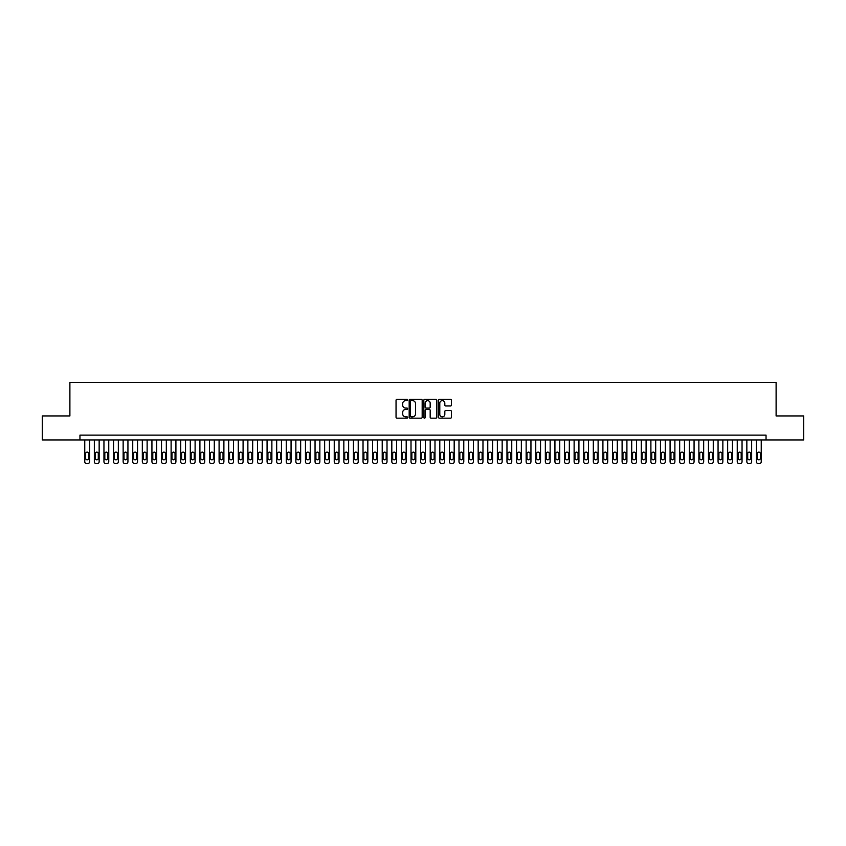 <?xml version="1.0" encoding="UTF-8"?>
<svg xmlns="http://www.w3.org/2000/svg" width="846" height="846" viewBox="0 0 846 846"><rect width="100%" height="100%" fill="white"/><g stroke="black" fill="none" stroke-linecap="round" stroke-linejoin="round"><path stroke-width="1.27" d="M407.645 399.989A0.656 0.656 0 0 0 406.989 399.333L396.986 399.333A0.941 0.941 0 0 0 396.044 400.274L396.044 417.226A0.941 0.941 0 0 0 396.986 418.167L406.989 418.167A0.656 0.656 0 0 0 407.645 417.512A0.656 0.656 0 0 0 406.989 416.856L405.689 416.856A3.014 3.014 0 0 1 402.675 413.842L402.675 412.425A3.014 3.014 0 0 1 405.689 409.411L406.989 409.411A0.656 0.656 0 0 0 407.645 408.755A0.656 0.656 0 0 0 406.989 408.089L405.689 408.089A3.014 3.014 0 0 1 402.675 405.075L402.675 403.669A3.014 3.014 0 0 1 405.689 400.655L406.989 400.655A0.656 0.656 0 0 0 407.645 399.989M450.527 405.974A0.941 0.941 0 0 0 451.468 405.033L451.468 400.274A0.941 0.941 0 0 0 450.527 399.333L439.412 399.333A0.941 0.941 0 0 0 438.471 400.274L438.471 417.226A0.941 0.941 0 0 0 439.412 418.167L450.527 418.167A0.941 0.941 0 0 0 451.468 417.226L451.468 411.484A0.941 0.941 0 0 0 450.527 410.543L445.768 410.543A0.941 0.941 0 0 0 444.827 411.484L444.827 414.329A2.517 2.517 0 0 1 442.31 416.856A2.517 2.517 0 0 1 439.793 414.329L439.793 403.172A2.517 2.517 0 0 1 442.31 400.655A2.517 2.517 0 0 1 444.827 403.172L444.827 405.033A0.941 0.941 0 0 0 445.768 405.974L450.527 405.974M79.958 439.941L42.3 439.941L42.3 415.946L69.89 415.946L69.89 382.36L776.11 382.36L776.11 415.946L803.7 415.946L803.7 439.941L766.042 439.941L766.042 435.14L79.958 435.14L79.958 439.941L766.042 439.941M422.175 400.274A0.941 0.941 0 0 0 421.234 399.333L410.12 399.333A0.941 0.941 0 0 0 409.178 400.274L409.178 417.226A0.941 0.941 0 0 0 410.12 418.167L421.234 418.167A0.941 0.941 0 0 0 422.175 417.226L422.175 400.274M424.766 399.333L435.88 399.333A0.941 0.941 0 0 1 436.822 400.274L436.822 417.226A0.941 0.941 0 0 1 435.88 418.167L431.122 418.167A0.941 0.941 0 0 1 430.18 417.226L430.18 410.352A0.941 0.941 0 0 0 429.239 409.411L426.088 409.411A0.941 0.941 0 0 0 425.147 410.352L425.147 417.512A0.656 0.656 0 0 1 424.481 418.167A0.656 0.656 0 0 1 423.825 417.512L423.825 400.274A0.941 0.941 0 0 1 424.766 399.333M411.156 400.655A0.656 0.656 0 0 0 410.5 401.311L410.5 416.19A0.656 0.656 0 0 0 411.156 416.856L412.52 416.856A3.014 3.014 0 0 0 415.534 413.842L415.534 403.669A3.014 3.014 0 0 0 412.52 400.655L411.156 400.655M430.18 403.214A2.517 2.517 0 0 0 427.664 400.697A2.517 2.517 0 0 0 425.147 403.214L425.147 407.148A0.941 0.941 0 0 0 426.088 408.089L429.239 408.089A0.941 0.941 0 0 0 430.18 407.148L430.18 403.214M89.56 439.941L89.56 461.715A1.914 1.914 90 0 1 87.635 463.64L86.683 463.64A1.914 1.914 90 0 1 84.759 461.715L84.759 439.941M88.693 458.268L88.693 453.657A1.533 1.533 90 0 0 87.159 452.124A1.533 1.533 90 0 0 85.626 453.657L85.626 458.268A1.533 1.533 90 0 0 87.159 459.801A1.533 1.533 90 0 0 88.693 458.268M99.151 439.941L99.151 461.715A1.914 1.914 90 0 1 97.237 463.64L96.275 463.64A1.914 1.914 90 0 1 94.35 461.715L94.35 439.941M98.295 458.268L98.295 453.657A1.533 1.533 90 0 0 96.751 452.124A1.533 1.533 90 0 0 95.217 453.657L95.217 458.268A1.533 1.533 90 0 0 96.751 459.801A1.533 1.533 90 0 0 98.295 458.268M108.753 439.941L108.753 461.715A1.914 1.914 90 0 1 106.829 463.64L105.866 463.64A1.914 1.914 90 0 1 103.952 461.715L103.952 439.941M107.886 458.268L107.886 453.657A1.533 1.533 90 0 0 106.353 452.124A1.533 1.533 90 0 0 104.819 453.657L104.819 458.268A1.533 1.533 90 0 0 106.353 459.801A1.533 1.533 90 0 0 107.886 458.268M118.345 439.941L118.345 461.715A1.914 1.914 90 0 1 116.42 463.64L115.468 463.64A1.914 1.914 90 0 1 113.544 461.715L113.544 439.941M117.478 458.268L117.478 453.657A1.533 1.533 90 0 0 115.944 452.124A1.533 1.533 90 0 0 114.411 453.657L114.411 458.268A1.533 1.533 90 0 0 115.944 459.801A1.533 1.533 90 0 0 117.478 458.268M127.936 439.941L127.936 461.715A1.914 1.914 90 0 1 126.022 463.64L125.06 463.64A1.914 1.914 90 0 1 123.146 461.715L123.146 439.941M127.08 458.268L127.08 453.657A1.533 1.533 90 0 0 125.536 452.124A1.533 1.533 90 0 0 124.002 453.657L124.002 458.268A1.533 1.533 90 0 0 125.536 459.801A1.533 1.533 90 0 0 127.08 458.268M137.538 439.941L137.538 461.715A1.914 1.914 90 0 1 135.614 463.64L134.651 463.64A1.914 1.914 90 0 1 132.737 461.715L132.737 439.941M136.671 458.268L136.671 453.657A1.533 1.533 90 0 0 135.138 452.124A1.533 1.533 90 0 0 133.605 453.657L133.605 458.268A1.533 1.533 90 0 0 135.138 459.801A1.533 1.533 90 0 0 136.671 458.268M147.13 439.941L147.13 461.715A1.914 1.914 90 0 1 145.216 463.64L144.254 463.64A1.914 1.914 90 0 1 142.329 461.715L142.329 439.941M146.263 458.268L146.263 453.657A1.533 1.533 90 0 0 144.729 452.124A1.533 1.533 90 0 0 143.196 453.657L143.196 458.268A1.533 1.533 90 0 0 144.729 459.801A1.533 1.533 90 0 0 146.263 458.268M156.721 439.941L156.721 461.715A1.914 1.914 90 0 1 154.807 463.64L153.845 463.64A1.914 1.914 90 0 1 151.931 461.715L151.931 439.941M155.865 458.268L155.865 453.657A1.533 1.533 90 0 0 154.332 452.124A1.533 1.533 90 0 0 152.788 453.657L152.788 458.268A1.533 1.533 90 0 0 154.332 459.801A1.533 1.533 90 0 0 155.865 458.268M166.324 439.941L166.324 461.715A1.914 1.914 90 0 1 164.399 463.64L163.447 463.64A1.914 1.914 90 0 1 161.523 461.715L161.523 439.941M165.456 458.268L165.456 453.657A1.533 1.533 90 0 0 163.923 452.124A1.533 1.533 90 0 0 162.39 453.657L162.39 458.268A1.533 1.533 90 0 0 163.923 459.801A1.533 1.533 90 0 0 165.456 458.268M175.915 439.941L175.915 461.715A1.914 1.914 90 0 1 174.001 463.64L173.039 463.64A1.914 1.914 90 0 1 171.114 461.715L171.114 439.941M175.048 458.268L175.048 453.657A1.533 1.533 90 0 0 173.515 452.124A1.533 1.533 90 0 0 171.981 453.657L171.981 458.268A1.533 1.533 90 0 0 173.515 459.801A1.533 1.533 90 0 0 175.048 458.268M185.517 439.941L185.517 461.715A1.914 1.914 90 0 1 183.593 463.64L182.63 463.64A1.914 1.914 90 0 1 180.716 461.715L180.716 439.941M184.65 458.268L184.65 453.657A1.533 1.533 90 0 0 183.117 452.124A1.533 1.533 90 0 0 181.583 453.657L181.583 458.268A1.533 1.533 90 0 0 183.117 459.801A1.533 1.533 90 0 0 184.65 458.268M195.109 439.941L195.109 461.715A1.914 1.914 90 0 1 193.184 463.64L192.232 463.64A1.914 1.914 90 0 1 190.308 461.715L190.308 439.941M194.242 458.268L194.242 453.657A1.533 1.533 90 0 0 192.708 452.124A1.533 1.533 90 0 0 191.175 453.657L191.175 458.268A1.533 1.533 90 0 0 192.708 459.801A1.533 1.533 90 0 0 194.242 458.268M204.7 439.941L204.7 461.715A1.914 1.914 90 0 1 202.786 463.64L201.824 463.64A1.914 1.914 90 0 1 199.91 461.715L199.91 439.941M203.844 458.268L203.844 453.657A1.533 1.533 90 0 0 202.3 452.124A1.533 1.533 90 0 0 200.766 453.657L200.766 458.268A1.533 1.533 90 0 0 202.3 459.801A1.533 1.533 90 0 0 203.844 458.268M214.302 439.941L214.302 461.715A1.914 1.914 90 0 1 212.378 463.64L211.415 463.64A1.914 1.914 90 0 1 209.501 461.715L209.501 439.941M213.435 458.268L213.435 453.657A1.533 1.533 90 0 0 211.902 452.124A1.533 1.533 90 0 0 210.368 453.657L210.368 458.268A1.533 1.533 90 0 0 211.902 459.801A1.533 1.533 90 0 0 213.435 458.268M223.894 439.941L223.894 461.715A1.914 1.914 90 0 1 221.98 463.64L221.018 463.64A1.914 1.914 90 0 1 219.093 461.715L219.093 439.941M223.027 458.268L223.027 453.657A1.533 1.533 90 0 0 221.493 452.124A1.533 1.533 90 0 0 219.96 453.657L219.96 458.268A1.533 1.533 90 0 0 221.493 459.801A1.533 1.533 90 0 0 223.027 458.268M233.485 439.941L233.485 461.715A1.914 1.914 90 0 1 231.571 463.64L230.609 463.64A1.914 1.914 90 0 1 228.695 461.715L228.695 439.941M232.629 458.268L232.629 453.657A1.533 1.533 90 0 0 231.095 452.124A1.533 1.533 90 0 0 229.552 453.657L229.552 458.268A1.533 1.533 90 0 0 231.095 459.801A1.533 1.533 90 0 0 232.629 458.268M243.088 439.941L243.088 461.715A1.914 1.914 90 0 1 241.163 463.64L240.211 463.64A1.914 1.914 90 0 1 238.286 461.715L238.286 439.941M242.22 458.268L242.22 453.657A1.533 1.533 90 0 0 240.687 452.124A1.533 1.533 90 0 0 239.154 453.657L239.154 458.268A1.533 1.533 90 0 0 240.687 459.801A1.533 1.533 90 0 0 242.22 458.268M252.679 439.941L252.679 461.715A1.914 1.914 90 0 1 250.765 463.64L249.803 463.64A1.914 1.914 90 0 1 247.878 461.715L247.878 439.941M251.812 458.268L251.812 453.657A1.533 1.533 90 0 0 250.279 452.124A1.533 1.533 90 0 0 248.745 453.657L248.745 458.268A1.533 1.533 90 0 0 250.279 459.801A1.533 1.533 90 0 0 251.812 458.268M262.281 439.941L262.281 461.715A1.914 1.914 90 0 1 260.357 463.64L259.394 463.64A1.914 1.914 90 0 1 257.48 461.715L257.48 439.941M261.414 458.268L261.414 453.657A1.533 1.533 90 0 0 259.881 452.124A1.533 1.533 90 0 0 258.337 453.657L258.337 458.268A1.533 1.533 90 0 0 259.881 459.801A1.533 1.533 90 0 0 261.414 458.268M271.873 439.941L271.873 461.715A1.914 1.914 90 0 1 269.948 463.64L268.996 463.64A1.914 1.914 90 0 1 267.072 461.715L267.072 439.941M271.006 458.268L271.006 453.657A1.533 1.533 90 0 0 269.472 452.124A1.533 1.533 90 0 0 267.939 453.657L267.939 458.268A1.533 1.533 90 0 0 269.472 459.801A1.533 1.533 90 0 0 271.006 458.268M281.464 439.941L281.464 461.715A1.914 1.914 90 0 1 279.55 463.64L278.588 463.64A1.914 1.914 90 0 1 276.674 461.715L276.674 439.941M280.608 458.268L280.608 453.657A1.533 1.533 90 0 0 279.064 452.124A1.533 1.533 90 0 0 277.53 453.657L277.53 458.268A1.533 1.533 90 0 0 279.064 459.801A1.533 1.533 90 0 0 280.608 458.268M291.066 439.941L291.066 461.715A1.914 1.914 90 0 1 289.142 463.64L288.179 463.64A1.914 1.914 90 0 1 286.265 461.715L286.265 439.941M290.199 458.268L290.199 453.657A1.533 1.533 90 0 0 288.666 452.124A1.533 1.533 90 0 0 287.132 453.657L287.132 458.268A1.533 1.533 90 0 0 288.666 459.801A1.533 1.533 90 0 0 290.199 458.268M300.658 439.941L300.658 461.715A1.914 1.914 90 0 1 298.744 463.64L297.781 463.64A1.914 1.914 90 0 1 295.857 461.715L295.857 439.941M299.791 458.268L299.791 453.657A1.533 1.533 90 0 0 298.257 452.124A1.533 1.533 90 0 0 296.724 453.657L296.724 458.268A1.533 1.533 90 0 0 298.257 459.801A1.533 1.533 90 0 0 299.791 458.268M310.249 439.941L310.249 461.715A1.914 1.914 90 0 1 308.335 463.64L307.373 463.64A1.914 1.914 90 0 1 305.459 461.715L305.459 439.941M309.393 458.268L309.393 453.657A1.533 1.533 90 0 0 307.859 452.124A1.533 1.533 90 0 0 306.315 453.657L306.315 458.268A1.533 1.533 90 0 0 307.859 459.801A1.533 1.533 90 0 0 309.393 458.268M319.851 439.941L319.851 461.715A1.914 1.914 90 0 1 317.927 463.64L316.975 463.64A1.914 1.914 90 0 1 315.05 461.715L315.05 439.941M318.984 458.268L318.984 453.657A1.533 1.533 90 0 0 317.451 452.124A1.533 1.533 90 0 0 315.918 453.657L315.918 458.268A1.533 1.533 90 0 0 317.451 459.801A1.533 1.533 90 0 0 318.984 458.268M329.443 439.941L329.443 461.715A1.914 1.914 90 0 1 327.529 463.64L326.567 463.64A1.914 1.914 90 0 1 324.642 461.715L324.642 439.941M328.576 458.268L328.576 453.657A1.533 1.533 90 0 0 327.042 452.124A1.533 1.533 90 0 0 325.509 453.657L325.509 458.268A1.533 1.533 90 0 0 327.042 459.801A1.533 1.533 90 0 0 328.576 458.268M339.035 439.941L339.035 461.715A1.914 1.914 90 0 1 337.12 463.64L336.158 463.64A1.914 1.914 90 0 1 334.244 461.715L334.244 439.941M338.178 458.268L338.178 453.657A1.533 1.533 90 0 0 336.645 452.124A1.533 1.533 90 0 0 335.101 453.657L335.101 458.268A1.533 1.533 90 0 0 336.645 459.801A1.533 1.533 90 0 0 338.178 458.268M348.637 439.941L348.637 461.715A1.914 1.914 90 0 1 346.712 463.64L345.76 463.64A1.914 1.914 90 0 1 343.836 461.715L343.836 439.941M347.769 458.268L347.769 453.657A1.533 1.533 90 0 0 346.236 452.124A1.533 1.533 90 0 0 344.703 453.657L344.703 458.268A1.533 1.533 90 0 0 346.236 459.801A1.533 1.533 90 0 0 347.769 458.268M358.228 439.941L358.228 461.715A1.914 1.914 90 0 1 356.314 463.64L355.352 463.64A1.914 1.914 90 0 1 353.438 461.715L353.438 439.941M357.372 458.268L357.372 453.657A1.533 1.533 90 0 0 355.828 452.124A1.533 1.533 90 0 0 354.294 453.657L354.294 458.268A1.533 1.533 90 0 0 355.828 459.801A1.533 1.533 90 0 0 357.372 458.268M367.83 439.941L367.83 461.715A1.914 1.914 90 0 1 365.906 463.64L364.943 463.64A1.914 1.914 90 0 1 363.029 461.715L363.029 439.941M366.963 458.268L366.963 453.657A1.533 1.533 90 0 0 365.43 452.124A1.533 1.533 90 0 0 363.896 453.657L363.896 458.268A1.533 1.533 90 0 0 365.43 459.801A1.533 1.533 90 0 0 366.963 458.268M377.422 439.941L377.422 461.715A1.914 1.914 90 0 1 375.508 463.64L374.545 463.64A1.914 1.914 90 0 1 372.621 461.715L372.621 439.941M376.555 458.268L376.555 453.657A1.533 1.533 90 0 0 375.021 452.124A1.533 1.533 90 0 0 373.488 453.657L373.488 458.268A1.533 1.533 90 0 0 375.021 459.801A1.533 1.533 90 0 0 376.555 458.268M387.013 439.941L387.013 461.715A1.914 1.914 90 0 1 385.099 463.64L384.137 463.64A1.914 1.914 90 0 1 382.223 461.715L382.223 439.941M386.157 458.268L386.157 453.657A1.533 1.533 90 0 0 384.623 452.124A1.533 1.533 90 0 0 383.079 453.657L383.079 458.268A1.533 1.533 90 0 0 384.623 459.801A1.533 1.533 90 0 0 386.157 458.268M396.615 439.941L396.615 461.715A1.914 1.914 90 0 1 394.691 463.64L393.739 463.64A1.914 1.914 90 0 1 391.814 461.715L391.814 439.941M395.748 458.268L395.748 453.657A1.533 1.533 90 0 0 394.215 452.124A1.533 1.533 90 0 0 392.681 453.657L392.681 458.268A1.533 1.533 90 0 0 394.215 459.801A1.533 1.533 90 0 0 395.748 458.268M406.207 439.941L406.207 461.715A1.914 1.914 90 0 1 404.293 463.64L403.331 463.64A1.914 1.914 90 0 1 401.406 461.715L401.406 439.941M405.34 458.268L405.34 453.657A1.533 1.533 90 0 0 403.806 452.124A1.533 1.533 90 0 0 402.273 453.657L402.273 458.268A1.533 1.533 90 0 0 403.806 459.801A1.533 1.533 90 0 0 405.34 458.268M415.798 439.941L415.798 461.715A1.914 1.914 90 0 1 413.884 463.64L412.922 463.64A1.914 1.914 90 0 1 411.008 461.715L411.008 439.941M414.942 458.268L414.942 453.657A1.533 1.533 90 0 0 413.408 452.124A1.533 1.533 90 0 0 411.865 453.657L411.865 458.268A1.533 1.533 90 0 0 413.408 459.801A1.533 1.533 90 0 0 414.942 458.268M425.401 439.941L425.401 461.715A1.914 1.914 90 0 1 423.476 463.64L422.524 463.64A1.914 1.914 90 0 1 420.599 461.715L420.599 439.941M424.533 458.268L424.533 453.657A1.533 1.533 90 0 0 423 452.124A1.533 1.533 90 0 0 421.467 453.657L421.467 458.268A1.533 1.533 90 0 0 423 459.801A1.533 1.533 90 0 0 424.533 458.268M434.992 439.941L434.992 461.715A1.914 1.914 90 0 1 433.078 463.64L432.116 463.64A1.914 1.914 90 0 1 430.202 461.715L430.202 439.941M434.135 458.268L434.135 453.657A1.533 1.533 90 0 0 432.592 452.124A1.533 1.533 90 0 0 431.058 453.657L431.058 458.268A1.533 1.533 90 0 0 432.592 459.801A1.533 1.533 90 0 0 434.135 458.268M444.594 439.941L444.594 461.715A1.914 1.914 90 0 1 442.67 463.64L441.707 463.64A1.914 1.914 90 0 1 439.793 461.715L439.793 439.941M443.727 458.268L443.727 453.657A1.533 1.533 90 0 0 442.194 452.124A1.533 1.533 90 0 0 440.66 453.657L440.66 458.268A1.533 1.533 90 0 0 442.194 459.801A1.533 1.533 90 0 0 443.727 458.268M454.186 439.941L454.186 461.715A1.914 1.914 90 0 1 452.261 463.64L451.309 463.64A1.914 1.914 90 0 1 449.385 461.715L449.385 439.941M453.319 458.268L453.319 453.657A1.533 1.533 90 0 0 451.785 452.124A1.533 1.533 90 0 0 450.252 453.657L450.252 458.268A1.533 1.533 90 0 0 451.785 459.801A1.533 1.533 90 0 0 453.319 458.268M463.777 439.941L463.777 461.715A1.914 1.914 90 0 1 461.863 463.64L460.901 463.64A1.914 1.914 90 0 1 458.987 461.715L458.987 439.941M462.921 458.268L462.921 453.657A1.533 1.533 90 0 0 461.377 452.124A1.533 1.533 90 0 0 459.843 453.657L459.843 458.268A1.533 1.533 90 0 0 461.377 459.801A1.533 1.533 90 0 0 462.921 458.268M473.379 439.941L473.379 461.715A1.914 1.914 90 0 1 471.455 463.64L470.492 463.64A1.914 1.914 90 0 1 468.578 461.715L468.578 439.941M472.512 458.268L472.512 453.657A1.533 1.533 90 0 0 470.979 452.124A1.533 1.533 90 0 0 469.445 453.657L469.445 458.268A1.533 1.533 90 0 0 470.979 459.801A1.533 1.533 90 0 0 472.512 458.268M482.971 439.941L482.971 461.715A1.914 1.914 90 0 1 481.057 463.64L480.094 463.64A1.914 1.914 90 0 1 478.17 461.715L478.17 439.941M482.104 458.268L482.104 453.657A1.533 1.533 90 0 0 480.57 452.124A1.533 1.533 90 0 0 479.037 453.657L479.037 458.268A1.533 1.533 90 0 0 480.57 459.801A1.533 1.533 90 0 0 482.104 458.268M492.562 439.941L492.562 461.715A1.914 1.914 90 0 1 490.648 463.64L489.686 463.64A1.914 1.914 90 0 1 487.772 461.715L487.772 439.941M491.706 458.268L491.706 453.657A1.533 1.533 90 0 0 490.172 452.124A1.533 1.533 90 0 0 488.628 453.657L488.628 458.268A1.533 1.533 90 0 0 490.172 459.801A1.533 1.533 90 0 0 491.706 458.268M502.164 439.941L502.164 461.715A1.914 1.914 90 0 1 500.24 463.64L499.288 463.64A1.914 1.914 90 0 1 497.363 461.715L497.363 439.941M501.297 458.268L501.297 453.657A1.533 1.533 90 0 0 499.764 452.124A1.533 1.533 90 0 0 498.231 453.657L498.231 458.268A1.533 1.533 90 0 0 499.764 459.801A1.533 1.533 90 0 0 501.297 458.268M511.756 439.941L511.756 461.715A1.914 1.914 90 0 1 509.842 463.64L508.88 463.64A1.914 1.914 90 0 1 506.966 461.715L506.966 439.941M510.899 458.268L510.899 453.657A1.533 1.533 90 0 0 509.355 452.124A1.533 1.533 90 0 0 507.822 453.657L507.822 458.268A1.533 1.533 90 0 0 509.355 459.801A1.533 1.533 90 0 0 510.899 458.268M521.358 439.941L521.358 461.715A1.914 1.914 90 0 1 519.433 463.64L518.471 463.64A1.914 1.914 90 0 1 516.557 461.715L516.557 439.941M520.491 458.268L520.491 453.657A1.533 1.533 90 0 0 518.958 452.124A1.533 1.533 90 0 0 517.424 453.657L517.424 458.268A1.533 1.533 90 0 0 518.958 459.801A1.533 1.533 90 0 0 520.491 458.268M530.95 439.941L530.95 461.715A1.914 1.914 90 0 1 529.025 463.64L528.073 463.64A1.914 1.914 90 0 1 526.149 461.715L526.149 439.941M530.082 458.268L530.082 453.657A1.533 1.533 90 0 0 528.549 452.124A1.533 1.533 90 0 0 527.016 453.657L527.016 458.268A1.533 1.533 90 0 0 528.549 459.801A1.533 1.533 90 0 0 530.082 458.268M540.541 439.941L540.541 461.715A1.914 1.914 90 0 1 538.627 463.64L537.665 463.64A1.914 1.914 90 0 1 535.751 461.715L535.751 439.941M539.685 458.268L539.685 453.657A1.533 1.533 90 0 0 538.141 452.124A1.533 1.533 90 0 0 536.607 453.657L536.607 458.268A1.533 1.533 90 0 0 538.141 459.801A1.533 1.533 90 0 0 539.685 458.268M550.143 439.941L550.143 461.715A1.914 1.914 90 0 1 548.219 463.64L547.256 463.64A1.914 1.914 90 0 1 545.342 461.715L545.342 439.941M549.276 458.268L549.276 453.657A1.533 1.533 90 0 0 547.743 452.124A1.533 1.533 90 0 0 546.209 453.657L546.209 458.268A1.533 1.533 90 0 0 547.743 459.801A1.533 1.533 90 0 0 549.276 458.268M559.735 439.941L559.735 461.715A1.914 1.914 90 0 1 557.821 463.64L556.858 463.64A1.914 1.914 90 0 1 554.934 461.715L554.934 439.941M558.868 458.268L558.868 453.657A1.533 1.533 90 0 0 557.334 452.124A1.533 1.533 90 0 0 555.801 453.657L555.801 458.268A1.533 1.533 90 0 0 557.334 459.801A1.533 1.533 90 0 0 558.868 458.268M569.326 439.941L569.326 461.715A1.914 1.914 90 0 1 567.412 463.64L566.45 463.64A1.914 1.914 90 0 1 564.536 461.715L564.536 439.941M568.47 458.268L568.47 453.657A1.533 1.533 90 0 0 566.936 452.124A1.533 1.533 90 0 0 565.392 453.657L565.392 458.268A1.533 1.533 90 0 0 566.936 459.801A1.533 1.533 90 0 0 568.47 458.268M578.928 439.941L578.928 461.715A1.914 1.914 90 0 1 577.004 463.64L576.052 463.64A1.914 1.914 90 0 1 574.127 461.715L574.127 439.941M578.061 458.268L578.061 453.657A1.533 1.533 90 0 0 576.528 452.124A1.533 1.533 90 0 0 574.994 453.657L574.994 458.268A1.533 1.533 90 0 0 576.528 459.801A1.533 1.533 90 0 0 578.061 458.268M588.52 439.941L588.52 461.715A1.914 1.914 90 0 1 586.606 463.64L585.644 463.64A1.914 1.914 90 0 1 583.719 461.715L583.719 439.941M587.663 458.268L587.663 453.657A1.533 1.533 90 0 0 586.119 452.124A1.533 1.533 90 0 0 584.586 453.657L584.586 458.268A1.533 1.533 90 0 0 586.119 459.801A1.533 1.533 90 0 0 587.663 458.268M598.122 439.941L598.122 461.715A1.914 1.914 90 0 1 596.197 463.64L595.235 463.64A1.914 1.914 90 0 1 593.321 461.715L593.321 439.941M597.255 458.268L597.255 453.657A1.533 1.533 90 0 0 595.721 452.124A1.533 1.533 90 0 0 594.188 453.657L594.188 458.268A1.533 1.533 90 0 0 595.721 459.801A1.533 1.533 90 0 0 597.255 458.268M607.714 439.941L607.714 461.715A1.914 1.914 90 0 1 605.789 463.64L604.837 463.64A1.914 1.914 90 0 1 602.912 461.715L602.912 439.941M606.846 458.268L606.846 453.657A1.533 1.533 90 0 0 605.313 452.124A1.533 1.533 90 0 0 603.78 453.657L603.78 458.268A1.533 1.533 90 0 0 605.313 459.801A1.533 1.533 90 0 0 606.846 458.268M617.305 439.941L617.305 461.715A1.914 1.914 90 0 1 615.391 463.64L614.429 463.64A1.914 1.914 90 0 1 612.515 461.715L612.515 439.941M616.448 458.268L616.448 453.657A1.533 1.533 90 0 0 614.905 452.124A1.533 1.533 90 0 0 613.371 453.657L613.371 458.268A1.533 1.533 90 0 0 614.905 459.801A1.533 1.533 90 0 0 616.448 458.268M626.907 439.941L626.907 461.715A1.914 1.914 90 0 1 624.983 463.64L624.02 463.64A1.914 1.914 90 0 1 622.106 461.715L622.106 439.941M626.04 458.268L626.04 453.657A1.533 1.533 90 0 0 624.507 452.124A1.533 1.533 90 0 0 622.973 453.657L622.973 458.268A1.533 1.533 90 0 0 624.507 459.801A1.533 1.533 90 0 0 626.04 458.268M636.499 439.941L636.499 461.715A1.914 1.914 90 0 1 634.585 463.64L633.622 463.64A1.914 1.914 90 0 1 631.698 461.715L631.698 439.941M635.632 458.268L635.632 453.657A1.533 1.533 90 0 0 634.098 452.124A1.533 1.533 90 0 0 632.565 453.657L632.565 458.268A1.533 1.533 90 0 0 634.098 459.801A1.533 1.533 90 0 0 635.632 458.268M646.09 439.941L646.09 461.715A1.914 1.914 90 0 1 644.176 463.64L643.214 463.64A1.914 1.914 90 0 1 641.3 461.715L641.3 439.941M645.234 458.268L645.234 453.657A1.533 1.533 90 0 0 643.7 452.124A1.533 1.533 90 0 0 642.156 453.657L642.156 458.268A1.533 1.533 90 0 0 643.7 459.801A1.533 1.533 90 0 0 645.234 458.268M655.692 439.941L655.692 461.715A1.914 1.914 90 0 1 653.768 463.64L652.816 463.64A1.914 1.914 90 0 1 650.891 461.715L650.891 439.941M654.825 458.268L654.825 453.657A1.533 1.533 90 0 0 653.292 452.124A1.533 1.533 90 0 0 651.758 453.657L651.758 458.268A1.533 1.533 90 0 0 653.292 459.801A1.533 1.533 90 0 0 654.825 458.268M665.284 439.941L665.284 461.715A1.914 1.914 90 0 1 663.37 463.64L662.407 463.64A1.914 1.914 90 0 1 660.483 461.715L660.483 439.941M664.417 458.268L664.417 453.657A1.533 1.533 90 0 0 662.883 452.124A1.533 1.533 90 0 0 661.35 453.657L661.35 458.268A1.533 1.533 90 0 0 662.883 459.801A1.533 1.533 90 0 0 664.417 458.268M674.886 439.941L674.886 461.715A1.914 1.914 90 0 1 672.961 463.64L671.999 463.64A1.914 1.914 90 0 1 670.085 461.715L670.085 439.941M674.019 458.268L674.019 453.657A1.533 1.533 90 0 0 672.485 452.124A1.533 1.533 90 0 0 670.952 453.657L670.952 458.268A1.533 1.533 90 0 0 672.485 459.801A1.533 1.533 90 0 0 674.019 458.268M684.477 439.941L684.477 461.715A1.914 1.914 90 0 1 682.553 463.64L681.601 463.64A1.914 1.914 90 0 1 679.676 461.715L679.676 439.941M683.61 458.268L683.61 453.657A1.533 1.533 90 0 0 682.077 452.124A1.533 1.533 90 0 0 680.544 453.657L680.544 458.268A1.533 1.533 90 0 0 682.077 459.801A1.533 1.533 90 0 0 683.61 458.268M694.069 439.941L694.069 461.715A1.914 1.914 90 0 1 692.155 463.64L691.193 463.64A1.914 1.914 90 0 1 689.279 461.715L689.279 439.941M693.212 458.268L693.212 453.657A1.533 1.533 90 0 0 691.668 452.124A1.533 1.533 90 0 0 690.135 453.657L690.135 458.268A1.533 1.533 90 0 0 691.668 459.801A1.533 1.533 90 0 0 693.212 458.268M703.671 439.941L703.671 461.715A1.914 1.914 90 0 1 701.746 463.64L700.784 463.64A1.914 1.914 90 0 1 698.87 461.715L698.87 439.941M702.804 458.268L702.804 453.657A1.533 1.533 90 0 0 701.271 452.124A1.533 1.533 90 0 0 699.737 453.657L699.737 458.268A1.533 1.533 90 0 0 701.271 459.801A1.533 1.533 90 0 0 702.804 458.268M713.263 439.941L713.263 461.715A1.914 1.914 90 0 1 711.349 463.64L710.386 463.64A1.914 1.914 90 0 1 708.462 461.715L708.462 439.941M712.395 458.268L712.395 453.657A1.533 1.533 90 0 0 710.862 452.124A1.533 1.533 90 0 0 709.329 453.657L709.329 458.268A1.533 1.533 90 0 0 710.862 459.801A1.533 1.533 90 0 0 712.395 458.268M722.854 439.941L722.854 461.715A1.914 1.914 90 0 1 720.94 463.64L719.978 463.64A1.914 1.914 90 0 1 718.064 461.715L718.064 439.941M721.998 458.268L721.998 453.657A1.533 1.533 90 0 0 720.464 452.124A1.533 1.533 90 0 0 718.92 453.657L718.92 458.268A1.533 1.533 90 0 0 720.464 459.801A1.533 1.533 90 0 0 721.998 458.268M732.456 439.941L732.456 461.715A1.914 1.914 90 0 1 730.532 463.64L729.58 463.64A1.914 1.914 90 0 1 727.655 461.715L727.655 439.941M731.589 458.268L731.589 453.657A1.533 1.533 90 0 0 730.056 452.124A1.533 1.533 90 0 0 728.522 453.657L728.522 458.268A1.533 1.533 90 0 0 730.056 459.801A1.533 1.533 90 0 0 731.589 458.268M742.048 439.941L742.048 461.715A1.914 1.914 90 0 1 740.134 463.64L739.171 463.64A1.914 1.914 90 0 1 737.247 461.715L737.247 439.941M741.181 458.268L741.181 453.657A1.533 1.533 90 0 0 739.647 452.124A1.533 1.533 90 0 0 738.114 453.657L738.114 458.268A1.533 1.533 90 0 0 739.647 459.801A1.533 1.533 90 0 0 741.181 458.268M751.65 439.941L751.65 461.715A1.914 1.914 90 0 1 749.725 463.64L748.763 463.64A1.914 1.914 90 0 1 746.849 461.715L746.849 439.941M750.783 458.268L750.783 453.657A1.533 1.533 90 0 0 749.249 452.124A1.533 1.533 90 0 0 747.705 453.657L747.705 458.268A1.533 1.533 90 0 0 749.249 459.801A1.533 1.533 90 0 0 750.783 458.268M761.241 439.941L761.241 461.715A1.914 1.914 90 0 1 759.317 463.64L758.365 463.64A1.914 1.914 90 0 1 756.44 461.715L756.44 439.941M760.374 458.268L760.374 453.657A1.533 1.533 90 0 0 758.841 452.124A1.533 1.533 90 0 0 757.307 453.657L757.307 458.268A1.533 1.533 90 0 0 758.841 459.801A1.533 1.533 90 0 0 760.374 458.268"/></g></svg>
